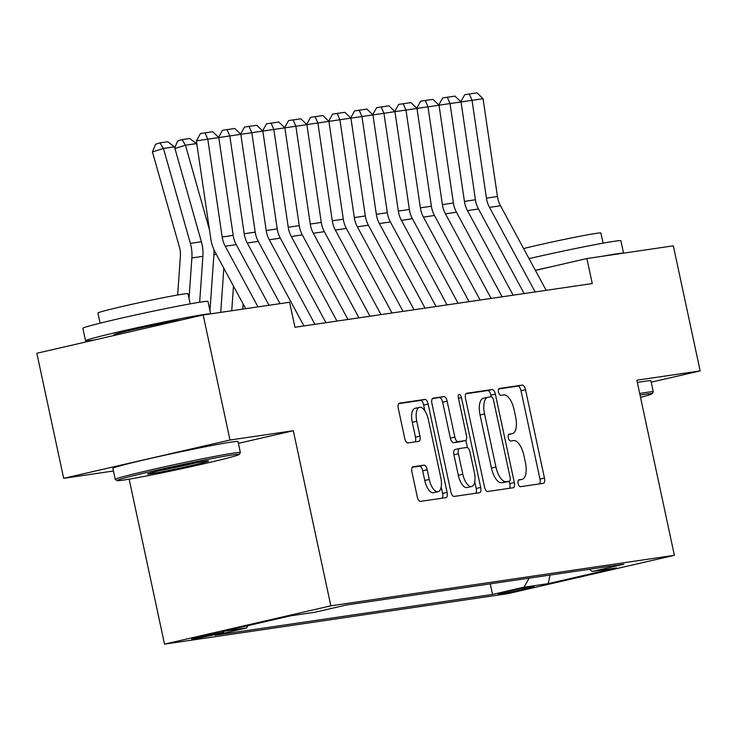 <?xml version="1.0" encoding="UTF-8"?>
<svg xmlns="http://www.w3.org/2000/svg" width="737" height="737" viewBox="0 0 737 737"><rect width="100%" height="100%" fill="white"/><g stroke="black" fill="none" stroke-linecap="round" stroke-linejoin="round"><path stroke-width="1.11" d="M518.139 483.481A3.519 1.529 77 0 0 520.386 486.696L543.353 483.315A5.021 2.183 77 0 0 543.427 483.306A5.021 2.183 77 0 0 544.459 478.092L525.509 389.698A5.021 2.183 77 0 0 522.303 385.101L499.336 388.482A3.519 1.529 77 0 0 499.281 388.491A3.519 1.529 77 0 0 498.553 392.139A3.519 1.529 77 0 0 500.81 395.354L503.776 394.921A16.076 6.974 77 0 1 514.067 409.615L515.642 416.985A16.076 6.974 77 0 1 512.335 433.669A16.076 6.974 77 0 1 512.095 433.715L509.12 434.148A3.519 1.529 77 0 0 509.074 434.157A3.519 1.529 77 0 0 508.346 437.806A3.519 1.529 77 0 0 510.594 441.021L513.569 440.588A16.076 6.974 77 0 1 523.85 455.282L525.435 462.652A16.076 6.974 77 0 1 522.128 479.336A16.076 6.974 77 0 1 521.888 479.382L518.912 479.824A3.519 1.529 77 0 0 518.857 479.833A3.519 1.529 77 0 0 518.139 483.481M193.37 638.951A16.38 0.516 167.9 0 0 211.427 635.368A16.38 0.516 167.9 0 0 223.772 632.199A16.38 0.516 167.9 0 0 222.141 632.328A16.38 0.516 167.9 0 0 204.085 635.911A16.38 0.516 167.9 0 0 191.74 639.071A16.38 0.516 167.9 0 0 193.37 638.951M413.042 466.761A5.021 2.183 77 0 0 412.969 466.779A5.021 2.183 77 0 0 411.937 471.993L417.253 496.793A5.021 2.183 77 0 0 420.468 501.381L445.977 497.632A5.021 2.183 77 0 0 446.051 497.622A5.021 2.183 77 0 0 447.083 492.408L428.133 404.014A5.021 2.183 77 0 0 424.917 399.417L399.408 403.167A5.021 2.183 77 0 0 399.334 403.185A5.021 2.183 77 0 0 398.302 408.399L404.724 438.349A5.021 2.183 77 0 0 407.939 442.946L418.856 441.343A5.021 2.183 77 0 0 418.929 441.325A5.021 2.183 77 0 0 419.961 436.111L416.783 421.26A13.441 5.832 77 0 1 419.546 407.312A13.441 5.832 77 0 1 428.344 419.556L440.818 477.751A13.441 5.832 77 0 1 438.054 491.699A13.441 5.832 77 0 1 429.256 479.455L427.174 469.755A5.021 2.183 77 0 0 423.959 465.158L412.895 466.797M238.41 443.361L293.298 430.721L229.99 440.026L203.172 314.948L36.85 353.253L63.668 478.331L113.452 471.007M293.298 430.721L330.839 605.823L674.373 555.32L508.051 593.617L164.517 644.129L330.839 605.823M651.213 382.171L700.15 370.904L636.842 380.209L674.373 555.32M700.15 370.904L673.332 245.826L586.901 258.54L535.412 270.396M203.172 314.948L289.604 302.244L294.975 327.256L592.262 283.552L586.901 258.54M484.476 486.908A5.021 2.183 77 0 0 487.691 491.505L513.201 487.756A5.021 2.183 77 0 0 513.274 487.737A5.021 2.183 77 0 0 514.306 482.523L495.356 394.129A5.021 2.183 77 0 0 492.141 389.532L466.641 393.282A5.021 2.183 77 0 0 466.567 393.3A5.021 2.183 77 0 0 465.526 398.514L484.476 486.908M479.584 492.694L454.084 496.443A5.021 2.183 77 0 1 450.869 491.846L431.919 403.452A5.021 2.183 77 0 1 432.951 398.238A5.021 2.183 77 0 1 433.024 398.229L443.941 396.626A5.021 2.183 77 0 1 447.156 401.214L454.84 437.069A5.021 2.183 77 0 0 458.055 441.656L465.296 440.597A5.021 2.183 77 0 0 465.369 440.579A5.021 2.183 77 0 0 466.401 435.364L458.405 398.044A3.519 1.529 77 0 1 459.123 394.387A3.519 1.529 77 0 1 461.426 397.593L480.699 487.461A5.021 2.183 77 0 1 479.658 492.675A5.021 2.183 77 0 1 479.584 492.694M532.418 586.744L527.572 587.453A15.873 0.497 167.9 0 0 510.087 590.927A15.873 0.497 167.9 0 0 498.12 593.994A15.873 0.497 167.9 0 0 499.704 593.875L504.55 593.165A15.873 0.497 167.9 0 0 522.036 589.692A15.873 0.497 167.9 0 0 534.003 586.624A15.873 0.497 167.9 0 0 532.418 586.744M247.862 625.667L246.545 627.988L215.084 635.23L492.556 594.437L524.016 587.196L529.157 578.13M246.545 627.988L222.325 631.545L290.645 615.819L314.874 612.254L346.344 605.003L623.815 564.21L592.345 571.461L616.574 567.895L548.245 583.63L524.016 587.196M229.99 440.026L63.668 478.331M129.15 479.17L164.517 644.129M490.28 583.842L492.556 594.437M589.296 569.286L592.345 571.461M550.078 575.053L548.245 583.63M539.595 483.868A5.021 2.183 77 0 0 539.963 479.124L521.013 390.73A5.021 2.183 77 0 0 517.807 386.133L498.737 388.943M491.211 396.764L490.86 395.161A5.021 2.183 77 0 0 487.645 390.573L465.904 393.77M509.442 488.309A5.021 2.183 77 0 0 509.811 483.555L509.313 481.233M509.35 481.224A3.519 1.529 77 0 0 509.405 481.215A3.519 1.529 77 0 0 510.124 477.567L493.486 399.979A3.519 1.529 77 0 0 491.238 396.764L488.106 397.225A16.076 6.974 77 0 0 487.866 397.261A16.076 6.974 77 0 0 484.559 413.954L495.927 466.991A16.076 6.974 77 0 0 506.218 481.685L509.35 481.224L504.854 482.265A3.519 1.529 77 0 0 504.909 482.256A3.519 1.529 77 0 0 504.956 482.238M483.61 398.256A16.076 6.974 77 0 0 483.371 398.302A16.076 6.974 77 0 0 480.063 414.986L484.559 413.954M504.854 482.265L501.722 482.726A16.076 6.974 77 0 1 491.432 468.023L480.063 414.986M432.287 398.708L443.941 396.626M460.947 441.592A5.021 2.183 77 0 1 460.874 441.61A5.021 2.183 77 0 1 460.8 441.629L453.559 442.688A5.021 2.183 77 0 1 450.344 438.1L442.661 402.255A5.021 2.183 77 0 0 439.445 397.658M465.867 440.302L467.433 447.58M474.748 481.731L476.203 488.502L480.699 487.461M462.818 474.259A13.441 5.832 77 0 0 471.616 486.512A13.441 5.832 77 0 0 474.379 472.564L469.985 452.057A5.021 2.183 77 0 0 466.77 447.47L459.529 448.529A5.021 2.183 77 0 0 459.455 448.547A5.021 2.183 77 0 0 458.423 453.762L462.818 474.259L458.322 475.301A13.441 5.832 77 0 0 467.12 487.544L471.616 486.512M459.381 448.566L455.033 449.57A5.021 2.183 77 0 0 454.959 449.579A5.021 2.183 77 0 0 453.928 454.793L458.423 453.762M458.322 475.301L453.928 454.793M475.826 493.246A5.021 2.183 77 0 0 476.203 488.502M438.054 491.699L433.559 492.731A13.441 5.832 77 0 1 424.761 480.487L422.679 470.786A5.021 2.183 77 0 0 419.464 466.199L412.305 467.249M419.546 407.312L415.051 408.344A13.441 5.832 77 0 0 412.287 422.292L416.783 421.26M415.097 441.896A5.021 2.183 77 0 0 415.465 437.152L412.287 422.292M424.88 410.841L423.637 405.046A5.021 2.183 77 0 0 420.422 400.458L398.671 403.655M442.218 498.184A5.021 2.183 77 0 0 442.587 493.44L441.187 486.917M535.163 291.944L489.497 207.383A25.592 23.05 81.6 0 1 486.438 198.142L472.039 100.333L229.806 135.94L196.383 140.859L210.773 238.677A38.398 34.575 -98.4 0 0 215.361 252.542L245.688 308.702M546.172 290.332L500.506 205.77A25.592 23.05 81.6 0 1 497.447 196.521L483.048 98.712L472.039 100.333L469.303 94.004L477.014 92.871L483.048 98.712M460.8 101.724L464.743 94.677L469.303 94.004M640.508 397.354A62.452 1.962 167.9 0 0 652.088 393.742A62.452 1.962 167.9 0 0 645.879 394.138A62.452 1.962 167.9 0 0 640.029 395.078M639.688 393.503A63.99 2.008 -12.1 0 1 646.911 392.333A63.99 2.008 -12.1 0 1 653.286 391.854A63.99 2.008 -12.1 0 1 653.268 391.927L652.088 393.742M529.055 258.632A63.99 2.008 -12.1 0 1 614.52 241.239A63.99 2.008 -12.1 0 1 620.895 240.769L623.548 253.15M602.949 256.181A63.99 2.008 -12.1 0 1 617.201 253.749A63.99 2.008 -12.1 0 1 623.41 253.169M523.611 248.544A46.072 1.446 -12.1 0 1 596.316 233.353A46.072 1.446 -12.1 0 1 600.913 233.012L603.087 243.155M637.33 382.494A63.99 2.008 -12.1 0 1 644.553 381.324A63.99 2.008 -12.1 0 1 650.928 380.854L653.286 391.854M535.357 270.304A63.99 2.008 -12.1 0 1 551.479 266.693M123.291 480.109A62.452 1.962 167.9 0 0 191.187 466.641A62.452 1.962 167.9 0 0 239.184 454.453A62.452 1.962 167.9 0 0 232.975 454.849A62.452 1.962 167.9 0 0 163.209 468.723A62.452 1.962 167.9 0 0 117.109 480.625A62.452 1.962 167.9 0 0 123.291 480.109M117.109 480.625L115.285 479.446A63.99 2.008 -12.1 0 1 115.248 479.391A63.99 2.008 -12.1 0 1 163.476 467.046A63.99 2.008 -12.1 0 1 234.007 453.034A63.99 2.008 -12.1 0 1 240.382 452.564A63.99 2.008 -12.1 0 1 240.363 452.629L239.184 454.453M150.716 473.79A31.23 0.986 -12.1 0 1 147.612 473.992A31.23 0.986 -12.1 0 1 171.61 467.894A31.23 0.986 -12.1 0 1 205.559 461.159A31.23 0.986 -12.1 0 1 208.645 460.901A31.23 0.986 -12.1 0 1 185.595 466.853A31.23 0.986 -12.1 0 1 150.716 473.79M95.128 339.831A63.99 2.008 -12.1 0 1 91.913 340.328A63.99 2.008 -12.1 0 1 85.538 340.807L82.857 328.297A63.99 2.008 -12.1 0 1 131.085 315.952A63.99 2.008 -12.1 0 1 201.616 301.949A63.99 2.008 -12.1 0 1 207.991 301.47L210.644 313.851M85.538 340.807A63.99 2.008 -12.1 0 1 133.766 328.462A63.99 2.008 -12.1 0 1 204.296 314.45A63.99 2.008 -12.1 0 1 210.496 313.879M100.075 323.175L97.901 313.032A46.072 1.446 -12.1 0 1 132.632 304.141A46.072 1.446 -12.1 0 1 183.412 294.063A46.072 1.446 -12.1 0 1 188.009 293.722L190.183 303.865M115.248 479.391L112.881 468.382A63.99 2.008 -12.1 0 1 161.117 456.037A63.99 2.008 -12.1 0 1 231.639 442.034A63.99 2.008 -12.1 0 1 238.023 441.555L240.382 452.564M114.226 335.436L114.069 334.69A34.814 1.096 -12.1 0 1 140.306 327.974A34.814 1.096 -12.1 0 1 178.667 320.355A34.814 1.096 -12.1 0 1 180.998 320.061M160.159 470.519A29.692 0.93 167.9 0 0 195.775 462.882M513.136 295.187L467.479 210.625A25.592 23.05 81.6 0 1 464.421 201.376L450.021 103.567L447.285 97.247L454.987 96.114L461.03 101.946L475.429 199.764A25.592 23.05 81.6 0 0 478.488 209.004L524.154 293.566M438.773 104.958L442.725 97.92L447.285 97.247M491.118 298.421L445.452 213.859A25.592 23.05 81.6 0 1 442.393 204.619L427.994 106.801L425.258 100.481L432.969 99.348L439.012 105.188L453.402 202.997A25.592 23.05 81.6 0 0 456.461 212.247L502.127 296.799M416.755 108.201L420.698 101.153L425.258 100.481M469.101 301.663L423.434 217.102A25.592 23.05 81.6 0 1 420.376 207.852L405.976 110.043L403.24 103.724L410.942 102.59L416.985 108.422L431.385 206.24A25.592 23.05 81.6 0 0 434.443 215.48L480.109 300.042M394.737 111.434L398.68 104.387L403.24 103.724M447.073 304.897L401.407 220.335A25.592 23.05 81.6 0 1 398.349 211.095L383.959 113.277L381.213 106.957L388.924 105.824L394.968 111.665L409.367 209.474A25.592 23.05 81.6 0 0 412.416 218.714L458.082 303.276M372.71 114.677L376.653 107.63L381.213 106.957M425.056 308.13L379.389 223.578A25.592 23.05 81.6 0 1 376.331 214.329L361.931 116.52L359.195 110.191L366.906 109.058L372.94 114.898L387.34 212.707A25.592 23.05 81.6 0 0 390.398 221.957L436.064 306.518M350.692 117.911L354.635 110.863L359.195 110.191M403.028 311.373L357.362 226.812A25.592 23.05 81.6 0 1 354.313 217.572L339.914 119.753L337.178 113.434L344.879 112.3L350.923 118.141L365.322 215.95A25.592 23.05 81.6 0 0 368.38 225.19L414.047 309.752M328.665 121.154L332.608 114.106L337.178 113.434M381.011 314.607L335.344 230.045A25.592 23.05 81.6 0 1 332.286 220.805L317.887 122.996L315.15 116.667L322.861 115.534L328.905 121.375L343.295 219.184A25.592 23.05 81.6 0 0 346.353 228.433L392.02 312.995M306.647 124.387L310.59 117.34L315.15 116.667M358.993 317.85L313.326 233.288A25.592 23.05 81.6 0 1 310.268 224.048L295.869 126.23L293.133 119.91L300.834 118.777L306.878 124.608L321.277 222.427A25.592 23.05 81.6 0 0 324.335 231.667L370.002 316.228M284.62 127.63L288.572 120.582L293.133 119.91M243.118 303.939L242.759 309.135M233.482 286.094L231.74 310.756M174.77 147.916L177.599 141.007L182.002 139.615L189.713 138.482L196.484 143.586L197.101 145.769M223.845 268.25L220.732 312.368M213.96 249.677A38.398 34.575 81.6 0 1 213.905 254.707L209.962 310.645M196.484 143.586L185.475 145.207L209.474 229.852M182.002 139.615L185.475 145.207L174.945 148.533M174.457 146.829L163.448 148.441L152.43 151.923L155.581 144.249L159.984 142.858L167.695 141.725L174.457 146.829L201.385 241.754A38.398 34.575 81.6 0 1 202.896 256.329L199.653 302.244M159.984 142.858L163.448 148.441L190.376 243.376A38.398 34.575 81.6 0 1 191.878 257.941L189.022 298.467M177.654 295.003L180.362 256.568A25.592 23.05 -98.4 0 0 179.358 246.858L152.43 151.923M336.966 321.083L291.299 236.522A25.592 23.05 81.6 0 1 288.241 227.282L273.842 129.472L271.105 123.143L278.816 122.01L284.86 127.851L299.259 225.66A25.592 23.05 81.6 0 0 302.308 234.91L347.975 319.471M262.602 130.864L266.545 123.816L271.105 123.143M314.948 324.326L269.281 239.765A25.592 23.05 81.6 0 1 266.223 230.515L251.824 132.706L249.088 126.386L256.789 125.253L262.833 131.085L277.232 228.903A25.592 23.05 81.6 0 0 280.29 238.143L325.957 322.705M240.584 134.097L244.527 127.059L249.088 126.386M280.014 303.653L247.254 242.998A25.592 23.05 81.6 0 1 244.196 233.758L229.806 135.94L227.06 129.62L234.771 128.487L240.815 134.327L255.214 232.137A25.592 23.05 81.6 0 0 258.272 241.377L303.939 325.938M218.557 137.34L222.5 130.292L227.06 129.62M257.996 306.896L225.236 246.241A25.592 23.05 81.6 0 1 222.178 236.992L207.779 139.182L205.043 132.863L212.753 131.73L218.788 137.561L233.187 235.379A25.592 23.05 81.6 0 0 236.245 244.62L269.005 305.275M196.383 140.859L200.482 133.526L205.043 132.863M504.348 592.244L504.55 593.165M518.369 480.192L521.888 479.382M508.585 434.526L512.095 433.715M517.807 386.133L522.303 385.101M521.013 390.73L525.509 389.698M539.963 479.124L544.459 478.092M487.645 390.573L492.141 389.532M490.86 395.161L495.356 394.129M509.811 483.555L514.306 482.523M491.432 468.023L495.927 466.991M501.722 482.726L506.218 481.685M442.661 402.255L447.156 401.214M450.344 438.1L454.84 437.069M453.559 442.688L458.055 441.656M460.8 441.629L465.296 440.597M458.46 398.284L461.426 397.593M419.464 466.199L423.959 465.158M422.679 470.786L427.174 469.755M424.761 480.487L429.256 479.455M415.465 437.152L419.961 436.111M420.422 400.458L424.917 399.417M423.637 405.046L428.133 404.014M442.587 493.44L447.083 492.408M489.497 207.383L500.506 205.77M486.438 198.142L497.447 196.521M467.479 210.625L478.488 209.004M464.421 201.376L475.429 199.764M445.452 213.859L456.461 212.247M442.393 204.619L453.402 202.997M423.434 217.102L434.443 215.48M420.376 207.852L431.385 206.24M401.407 220.335L412.416 218.714M398.349 211.095L409.367 209.474M379.389 223.578L390.398 221.957M376.331 214.329L387.34 212.707M357.362 226.812L368.38 225.19M354.313 217.572L365.322 215.95M335.344 230.045L346.353 228.433M332.286 220.805L343.295 219.184M313.326 233.288L324.335 231.667M310.268 224.048L321.277 222.427M216.337 254.348L213.905 254.707M201.385 241.754L190.376 243.376M202.896 256.329L191.878 257.941M291.299 236.522L302.308 234.91M288.241 227.282L299.259 225.66M269.281 239.765L280.29 238.143M266.223 230.515L277.232 228.903M247.254 242.998L258.272 241.377M244.196 233.758L255.214 232.137M225.236 246.241L236.245 244.62M222.178 236.992L233.187 235.379M518.36 480.202L522.128 479.336M508.576 434.535L512.335 433.669M504.909 482.256L509.405 481.215M483.371 398.302L487.866 397.261M460.874 441.61L465.369 440.579M454.959 449.579L459.455 448.547"/></g></svg>
